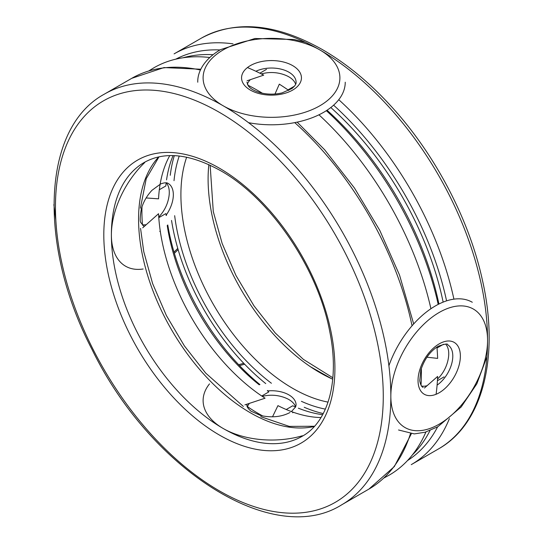 <?xml version="1.0" encoding="UTF-8"?>
<svg xmlns="http://www.w3.org/2000/svg" width="543" height="543" viewBox="0 0 543 543"><rect width="100%" height="100%" fill="white"/><g stroke="black" fill="none" stroke-linecap="round" stroke-linejoin="round"><path stroke-width="0.81" d="M323.234 413.576A169.144 97.659 60 0 1 304.209 407.27M265.737 383.589A169.144 97.659 60 0 1 171.54 220.438M170.264 175.28A169.144 97.659 60 0 1 174.317 155.644M330.809 107.528A226.071 130.524 60 0 1 443.149 302.112M421.592 386.025A24.584 14.193 120 0 0 427.022 385.72M437.522 379.062A37.61 37.61 0 0 0 448.484 357.369A24.584 14.193 120 0 0 445.735 344.201M247.459 406.646A24.584 14.193 180 0 1 249.4 403.395M262.289 396.376A37.61 37.61 0 0 1 285.618 397.978A24.584 14.193 180 0 1 295.65 406.938M146.223 224.687A24.584 14.193 -60 0 1 142.436 224.734M166.273 182.855A24.584 14.193 -60 0 1 169.022 196.023A37.61 37.61 0 0 1 158.739 217.03M250.33 79.692A24.584 14.193 0 0 0 247.357 84.24M295.65 84.24A24.584 14.193 0 0 0 285.618 75.28A37.61 37.61 0 0 0 261.353 73.929M158.787 217.682L165.825 213.616L166.429 215.469M259.201 384.79A163.416 94.346 60 0 1 167.23 225.494M267.482 390.498L268.785 391.944L261.746 396.01M159.33 189.724L165.825 185.971A163.416 94.346 60 0 1 166.165 182.842M166.552 179.889A163.416 94.346 60 0 1 173.061 155.603M259.948 384.607A168.771 97.441 60 0 1 167.767 224.945M327.042 110.229A226.451 130.741 60 0 1 438.927 304.019M183.005 57.782A231.807 133.836 60 0 1 213.012 54.687M326.357 110.677A231.807 133.836 60 0 1 438.194 304.392M259.866 73.19L266.491 69.361M294.489 86.14L287.987 89.894M437.013 348.015L443.516 344.262M244.907 404.861L265.065 398.202A160.002 92.378 60 0 1 158.549 213.711L142.707 227.836M146.128 197.951L158.549 198.84A160.002 92.378 60 0 1 169.762 155.61M148.925 70.848L153.9 67.787A235.221 135.804 60 0 1 209.72 57.504M247.445 67.563A235.221 135.804 60 0 1 263.701 75.138L247.051 80.785M274.996 94.02L279.312 84.151A235.221 135.804 60 0 1 288.795 90.457M318.958 114.811A235.221 135.804 60 0 1 430.918 308.729M436.932 347.031A235.221 135.804 60 0 1 437.644 358.394L426.941 357.199M424.429 388.021L437.644 376.421A235.221 135.804 60 0 1 436.083 394.286M425.929 431.984A235.221 135.804 60 0 1 389.114 475.193L383.976 477.969M421.334 368.5A230.388 133.015 60 0 1 421.029 385.15M247.832 85.163A230.388 133.015 60 0 1 258.468 90.905A230.388 133.015 60 0 1 262.405 93.226M320.988 417.54A160.002 92.378 60 0 1 277.941 405.635L272.498 416.834M247.174 406.442A164.828 95.168 -120 0 0 262.798 416.006M141.994 206.768A164.828 95.168 -120 0 0 142.463 225.087M286.229 409.524L292.725 405.77A163.416 94.346 60 0 0 295.609 407.046M322.644 414.682A163.416 94.346 60 0 1 298.358 408.18M430.015 430.545A231.807 133.836 60 0 1 412.327 454.986M444.045 376.89L437.42 380.718M333.606 105.179A231.807 133.836 60 0 1 446.577 300.863M437.617 426.873A231.807 133.836 60 0 1 407.528 460.545M175.789 59.16A231.807 133.836 60 0 1 219.996 49.942M338.757 99.688A237.162 136.924 60 0 1 453.914 299.145M449.4 418.633A237.162 136.924 60 0 1 411.248 464.652L438.445 448.952A237.162 136.924 60 0 0 474.799 258.916A237.162 136.924 60 0 0 319.861 49.929A237.162 136.924 60 0 0 201.283 38.186C235.825 19.684 276.238 23.512 322.542 49.664C347.696 64.278 371.575 84.267 394.184 109.638C436.511 157.008 469.383 220.451 482.36 279.889C499.804 356.222 483.195 423.852 438.445 448.952M201.283 38.186L174.093 53.879A237.162 136.924 60 0 1 233.022 43.854M332.737 379.197A158.061 91.258 60 0 1 208.845 164.61M328.053 402.119A158.061 91.258 60 0 1 213.643 304.894A158.061 91.258 60 0 1 186.656 157.198M325.372 409.123A163.416 94.346 60 0 1 301.413 401.325M271.419 383.263A163.416 94.346 60 0 1 174.663 215.68M174.018 180.676A163.416 94.346 60 0 1 179.244 156.024M314.316 426.465A158.061 91.258 60 0 1 171.303 329.336A158.061 91.258 60 0 1 158.699 156.92M302.173 436.294A158.061 91.258 60 0 1 144.112 345.036A158.061 91.258 60 0 1 144.112 162.527C164.475 151.076 189.928 153.778 220.472 170.617C270.068 198.195 317.899 268.296 329.676 331.182C339.993 380.915 328.033 422.196 302.173 436.294M219.358 168.167A163.416 94.346 60 0 1 319.433 426.085A163.416 94.346 60 0 1 119.29 310.535A163.416 94.346 60 0 1 219.358 168.167M219.358 112.326A231.807 133.836 60 0 1 361.312 478.186A231.807 133.836 60 0 1 77.411 314.275A231.807 133.836 60 0 1 219.358 112.326M223.146 105.77A237.162 136.924 60 0 1 378.077 314.757A237.162 136.924 60 0 1 341.723 504.793C273.129 548.118 150.587 469.505 92.12 349.658C37.664 245.321 41.689 127.91 104.568 94.02A237.162 136.924 60 0 1 223.146 105.77M294.747 122.623A237.162 136.924 60 0 1 412.049 325.786M410.447 433.742A237.162 136.924 60 0 1 368.914 489.094L341.723 504.793M104.568 94.02L131.759 78.321A237.162 136.924 60 0 1 200.455 70.033M472.288 302.261A73.746 42.578 120 0 0 435.418 305.913A73.746 42.578 120 0 0 388.903 365.758M439.199 312.469A68.391 39.483 120 0 0 397.32 420.411A68.391 39.483 120 0 0 481.084 372.05A68.391 39.483 120 0 0 439.199 312.469M439.199 343.868A29.933 17.281 120 0 0 420.873 391.116A29.933 17.281 120 0 0 457.532 369.946A29.933 17.281 120 0 0 439.199 343.868M437.095 385.13A24.584 14.193 120 0 0 451.776 363.45A24.584 14.193 120 0 0 447.704 344.832C448.023 343.4 444.819 343.895 438.092 346.319C430.117 351.335 424.368 359.269 420.839 370.102L419.739 380.718C420.445 384.607 421.578 386.84 423.126 387.41M289.996 412.504C281.661 416.902 271.914 417.913 260.769 415.551L251.022 411.2C248.015 408.641 246.644 406.544 246.922 404.915A24.584 14.193 180 0 1 246.956 404.162M267.339 390.933A24.584 14.193 180 0 1 296.084 404.915L295.704 406.802L291.435 411.594M292.67 412.768L293.43 412.313M302.444 435.757A68.391 39.483 180 0 1 223.974 428.936A68.391 39.483 180 0 1 209.496 383.894M239.565 365.636A68.391 39.483 180 0 1 244.655 364.231M144.329 226.411A24.584 14.193 -60 0 1 143.664 226.064L141.166 222.963C139.822 222.277 139.897 217.539 141.377 208.756C143.44 201.758 146.983 195.602 151.999 190.288L160.667 183.934C164.441 182.57 166.966 182.421 168.242 183.486A24.584 14.193 -60 0 1 165.988 215.374M159.737 231.406L160.266 231.094M143.155 268.989A68.391 39.483 -60 0 1 111.39 233.924A68.391 39.483 -60 0 1 144.716 162.561M177.765 248.375A68.391 39.483 -60 0 1 174.004 252.081M248.565 122.684A73.746 42.578 0 0 0 345.246 82.217M223.146 49.929A68.391 39.483 0 0 0 253.805 115.992A68.391 39.483 0 0 0 337.563 67.631A68.391 39.483 0 0 0 223.146 49.929M250.337 65.628A29.933 17.281 0 0 0 263.755 94.543A29.933 17.281 0 0 0 300.422 73.373A29.933 17.281 0 0 0 250.337 65.628M246.922 82.217L248.361 85.937C249.074 86.934 251.626 90.247 260.769 92.853C267.862 94.563 274.962 94.577 282.068 92.894L291.91 88.557C294.978 85.977 296.369 83.86 296.084 82.217A24.584 14.193 0 0 0 282 69.389A24.584 14.193 0 0 0 255.882 71.262M332.866 377.765L303.32 359.337L275.247 332.988L253.934 305.777L235.94 275.45L222.162 243.508L213.284 211.553L210.148 165.215M314.506 426.255L289.249 426.384L260.81 416.691M243.373 406.456L205.722 373.129L184.403 345.918L166.409 315.592L152.637 283.65L143.759 251.694L140.556 228.372M140.413 208.145L146.237 178.674L158.977 156.859M297.164 122.134L324.653 149.78L354.45 188.014L379.774 230.375L399.519 275.023L413.678 323.94M411.329 433.823L394.34 466.552L368.914 489.094M131.759 78.321L163.993 67.576L200.835 69.233M398.542 429.988L414.295 433.905L425.054 432.242L437.848 426.737L461.177 406.985L476.842 383.82L486.942 356.69M238.662 364.686L243.766 363.308M310.413 366.708L331.576 378.675M178.118 249.604L174.378 253.337M55.834 220.105L53.879 204.609M305.438 42.32L294.021 39.483L254.911 38.505L220.472 49.664C203.734 59.52 197.414 72.212 197.761 82.217"/></g></svg>
